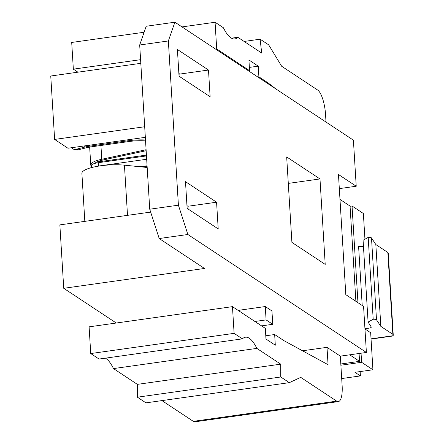 <?xml version="1.0" encoding="UTF-8"?>
<svg xmlns="http://www.w3.org/2000/svg" width="444" height="444" viewBox="0 0 444 444"><rect width="100%" height="100%" fill="white"/><g stroke="black" fill="none" stroke-linecap="round" stroke-linejoin="round"><path stroke-width="0.67" d="M179.987 76.818L179.82 74.076L178.871 73.449M188.073 209.002L187.906 206.255L186.957 205.628M339.327 188.617L356.227 186.236L353.407 140.171L174.886 22.2L168.359 40.953L178.405 205.178L187.868 234.493L159.196 238.533L204.495 268.465L63.736 288.3L59.857 224.88L150.66 212.088M159.196 238.533L149.733 209.218L139.688 44.994L146.209 26.24L174.886 22.2M94.783 163.414A20.69 5.045 -3.5 0 1 103.641 159.862L146.154 150.699M145.499 139.971A24.137 5.889 176.5 0 0 127.966 140.787L89.516 146.204L89.455 145.205L67.949 148.235L54.629 139.427L144.689 126.74M140.809 63.32L50.749 76.007L54.629 139.427M144.122 32.251L71.706 42.452L73.343 69.159L77.916 72.178M319.985 178.943L325.208 264.396L291.902 242.385L286.674 156.932L319.985 178.943L288.295 183.405M179.82 74.076L208.491 70.035L210.129 96.737L179.037 76.196L177.406 49.489L208.491 70.035M216.578 202.214L218.209 228.921L187.124 208.375L185.492 181.674L216.578 202.214L187.906 206.255M254.906 321.473L266.089 319.896L265.273 306.543L271.939 310.944L272.755 324.298L266.089 319.896M261.566 325.874L272.755 324.298M239.266 311.133L239.211 310.217L265.273 306.543M89.455 145.205L145.338 137.329M326.007 122.067L325.546 114.474A20.69 6.188 82 0 0 317.66 90.043L281.685 66.273L268.67 44.855L260.106 39.194L244.122 41.447M260.106 39.194L261.705 53.064L237.834 37.29L231.474 38.19M237.834 37.29A48.274 14.436 -98 0 1 234.821 38.939A48.274 14.436 -98 0 1 223.404 27.756L215.074 22.25L216.705 48.957L249.572 70.674L248.918 59.99L258.242 66.156L258.896 76.834L268.22 83L267.122 83.15M182.012 26.912L215.074 22.25M73.343 69.159L140.587 59.679M215.606 49.112L216.705 48.957M249.572 70.674L248.468 70.829M249.373 67.405L258.242 66.156M257.798 76.99L258.896 76.834M268.22 83L275.918 88.967M168.359 40.953L139.688 44.994M149.733 209.218L178.405 205.178M289.333 382.656L280.763 376.995L137.396 397.197L145.965 402.858L289.333 382.656L300.716 377.367L336.685 401.137A20.69 6.188 82 0 0 338.35 401.598A20.69 6.188 82 0 0 342.124 385.514L340.326 356.138L366.394 352.464L363.575 306.404L345.809 294.666L338.461 174.498L356.227 186.236M338.35 401.598L194.983 421.8A20.69 6.188 -98 0 1 193.318 421.339L161.943 400.605M137.396 397.197L137.363 384.365L280.73 364.163L256.86 348.39L113.492 368.587A48.274 14.436 82 0 0 105.422 358.158M280.763 376.995L280.73 364.163M137.363 384.365L113.492 368.587M242.43 338.85L234.105 333.35L90.737 353.552L99.062 359.052L242.43 338.85A48.274 14.436 -98 0 1 245.438 337.207A48.274 14.436 -98 0 1 256.86 348.39M234.105 333.35L232.467 306.643L265.329 328.36L265.984 339.044L275.308 345.204L274.658 334.526L283.982 340.687L328.066 364.691L327 347.336L340.326 356.138M90.737 353.552L89.105 326.845L232.467 306.643M265.784 335.775L274.658 334.526M302.525 350.782L327 347.336M116.267 323.016L63.736 288.3M366.394 352.464L187.868 234.493M89.516 146.204A17.244 4.207 176.5 0 0 84.282 147.208L76.046 149.306A6.899 5.273 103.9 0 1 73.987 149.323L76.146 149.856A6.899 5.273 -76.1 0 0 78.205 149.839L86.436 147.741A13.792 3.363 -3.5 0 1 90.626 146.936L129.076 141.519A20.69 5.045 -3.5 0 1 145.554 140.909M73.987 149.323A6.899 5.273 103.9 0 1 71.589 147.719M146.093 149.706L101.77 159.263A24.137 5.889 176.5 0 0 90.754 164.935A24.137 5.889 176.5 0 0 91.347 166.123M147.18 167.482L124.442 165.168A27.589 6.727 176.5 0 0 96.115 166.55A27.589 6.727 176.5 0 0 81.89 173.365L84.826 221.362M349.678 354.823L359.557 361.349L340.803 363.991M339.987 199.412L350.061 206.066L355.888 301.321M359.557 361.349L359.079 353.496M99.506 162.543A10.345 3.091 82 0 0 99.467 161.705L99.423 160.989M91.436 167.616L91.309 165.545A10.345 2.525 -3.5 0 1 98.307 162.709L146.476 155.922M98.307 162.709L98.513 166.05A10.345 2.525 176.5 0 0 94.705 166.833M98.513 166.05L146.675 159.263M371.495 237.94L376.501 319.785A3.447 0.844 176.5 0 0 373.193 319.264L368.087 322.083L363.081 240.237L368.187 237.412A3.447 0.844 -3.5 0 1 371.495 237.94L375.835 244.539L380.841 326.384L392.857 334.326A14.486 3.53 -3.5 0 1 393.251 335.076A14.486 3.53 -3.5 0 1 393.051 335.725L392.302 336.075M368.187 237.412L373.193 319.264M341.697 378.554L360.406 375.918L354.939 372.311L372.927 369.774L370.662 332.723L364.951 328.949M360.406 375.918L360.139 371.578M375.835 244.539L387.851 252.481A14.486 3.53 -3.5 0 1 388.245 253.224L393.251 335.076M387.851 252.481L392.857 334.326M376.501 319.785L380.841 326.384M350.077 206.282L352.042 206.005L363.37 213.492L364.94 239.211M361.05 353.219L361.605 362.293L372.927 369.774M363.458 246.381A4.14 1.01 176.5 0 1 358.586 246.204L362.21 305.5M352.042 206.005L357.958 302.691M364.913 328.316A4.14 1.01 176.5 0 0 369.169 328.116A4.14 1.01 176.5 0 0 371.312 327.089A4.14 1.01 176.5 0 0 371.184 326.862L368.087 322.083M340.881 365.212L361.605 362.293M193.318 421.339L336.685 401.137M78.205 149.839L76.046 149.306M84.282 147.208L84.205 145.943M101.77 159.263L100.932 145.488M124.442 165.168L127.511 215.346M127.966 140.787L127.905 139.782M146.42 155.089L99.467 161.705M140.154 166.766L147.075 165.79M371.034 338.828L393.051 335.725M89.66 147.086L90.754 164.935M142.058 166.961L147.103 166.25M391.775 336.158L371.051 339.077"/></g></svg>
